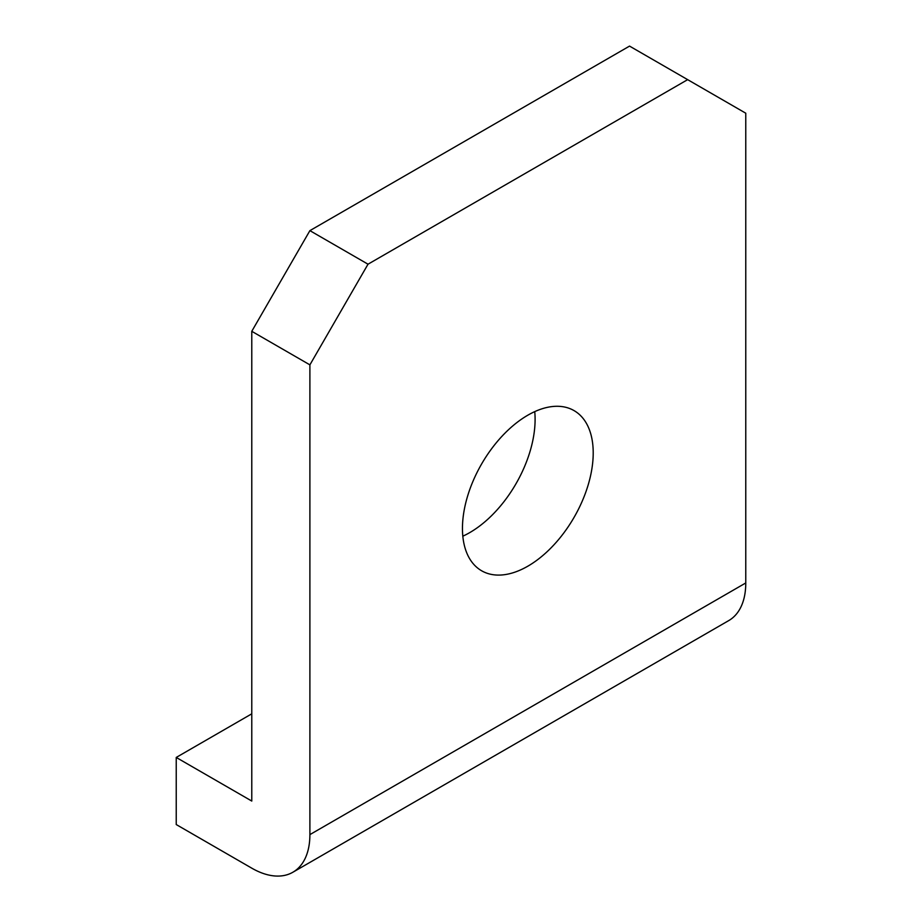 <?xml version="1.0" encoding="UTF-8"?>
<svg xmlns="http://www.w3.org/2000/svg" width="922" height="922" viewBox="0 0 922 922"><rect width="100%" height="100%" fill="white"/><g stroke="black" fill="none" stroke-linecap="round" stroke-linejoin="round"><path stroke-width="1.38" d="M251.775 713.824L176.229 757.446L176.229 824.545L251.775 868.167A82.185 47.448 -120 0 0 292.873 872.235A82.185 47.448 -120 0 0 309.896 834.617L745.771 582.958A82.185 47.448 60 0 1 728.749 620.587L292.873 872.235M176.229 757.446L251.775 801.057L251.775 331.309L309.896 230.638L629.542 46.1L687.651 79.649L368.016 264.199L309.896 364.858L251.775 331.309M745.771 582.958L745.771 113.21L687.651 79.649M309.896 364.858L309.896 834.617M462.821 536.189A92.465 53.384 120 0 0 469.713 532.628A92.465 53.384 120 0 0 534.737 411.627M527.833 415.188A92.465 53.384 120 0 0 467.431 496.67A92.465 53.384 120 0 0 481.607 570.764A92.465 53.384 120 0 0 527.833 566.189A92.465 53.384 120 0 0 588.236 484.707A92.465 53.384 120 0 0 574.06 410.613A92.465 53.384 120 0 0 527.833 415.188M368.016 264.199L309.896 230.638"/></g></svg>
